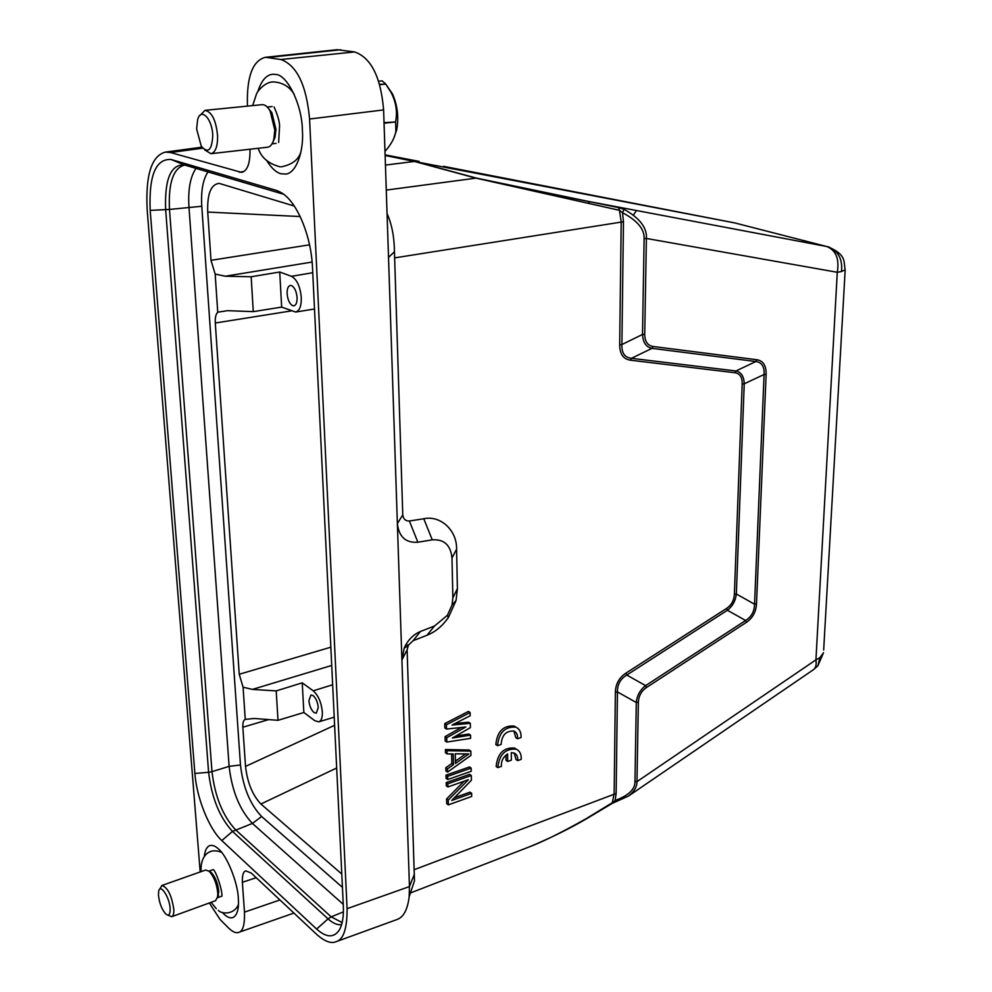 <?xml version="1.0" encoding="UTF-8"?>
<svg xmlns="http://www.w3.org/2000/svg" width="992" height="992" viewBox="0 0 992 992"><rect width="100%" height="100%" fill="white"/><g stroke="black" fill="none" stroke-linecap="round" stroke-linejoin="round"><path stroke-width="1.49" d="M384.053 123.231L395.634 121.954L395.882 131.44C394.58 138.111 390.972 144.72 385.07 151.292M395.634 121.954L384.028 122.673M379.638 84.68L385.739 84.097L391.046 92.392C396.019 102.04 397.556 111.712 395.647 121.396M385.739 84.097L379.527 84.308M378.572 81.232L382.143 80.898L385.479 83.725M386.148 84.667L392.609 94.104C397.594 105.747 398.945 117.726 396.676 130.026L393.514 138.88M250.009 149.222C250.22 163.296 247.417 171.021 241.602 172.41L170.512 152.52L165.317 152.098C151.478 155.93 145.427 175.2 147.176 209.932L200.186 871.968M209.324 902.968L219.951 919.324L228.52 927.979C232.736 931.959 236.096 933.435 238.638 932.381C242.916 931.401 244.875 924.656 244.478 912.132L242.37 882.297C242.147 875.266 243.3 871.46 245.805 870.889L251.249 873.047L316.919 934.638C324.682 941.396 330.968 943.789 335.78 941.805C343.43 939.821 347.188 928.772 347.088 908.672L309.578 119.028C306.441 85.089 296.844 65.249 280.823 59.508L265.472 57.288C252.712 60.512 246.686 76.496 247.405 105.226L247.454 106.119M204.315 856.53C204.922 850.442 206.758 846.796 209.82 845.606C212.499 844.874 215.425 846.027 218.6 849.065C226.994 855.724 237.882 882.793 238.328 898.405C239.072 908.734 237.299 915.12 233.021 917.563C230.082 918.468 226.895 917.154 223.46 913.632L222.27 912.38M257.709 91.921C261.305 80.674 266.315 74.797 272.738 74.264L275.602 74.437C287.308 74.512 302.163 105.09 302.386 130.175C304.122 151.702 295.765 173.947 285.46 174.059L280.922 173.724C276.136 172.534 271.349 168.07 266.575 160.357M150.189 210.378C148.738 175.696 155.682 158.732 171.008 159.464L276.309 190.39L281.815 192.969C297.191 202.182 311.252 236.059 312.505 267.604L343.331 905.87C343.778 916.534 342.438 924.581 339.314 930C333.907 938.072 326.343 937.762 316.634 929.058L221.799 840.546C209.089 829.052 196.577 797.618 194.878 773.45L150.189 210.378L169.483 209.436L211.99 771.652L208.605 772.297L165.664 209.746C164.511 179.155 170.773 164.226 184.475 164.982L185.963 165.416M397.048 919.472C403.546 917.228 407.576 909.664 409.15 896.793L409.448 886.588L383.606 109.914C380.792 77.004 371.12 57.672 354.603 51.944L337.168 49.687L266.129 57.238M409.386 521.011L417.855 542.227C405.765 543.083 398.933 536.858 397.37 523.553L402.777 514.935C403.372 519.076 405.579 521.098 409.386 521.011L423.77 518.754C440.696 514.997 457.225 530.732 456.568 549.221L457.399 588.603L456.06 600.47L448.384 617.57C442.196 626.237 435.066 632.127 427.006 635.24L413.069 640.72L408.406 645.147L407.117 649.859L414.482 880.834L409.163 896.805M417.855 542.227L432.264 539.846C444.131 539.09 450.703 545.141 451.992 558.012L452.873 597.816L452.042 604.984L447.417 615.325L434.508 625.989L420.459 631.482C414.284 634.049 409.349 638.563 405.666 645.048L404.228 648.036L401.909 659.916L407.117 649.859M402.777 514.935L394.444 251.77C394.295 237.026 391.84 224.279 387.054 213.528M589.508 203.62L588.442 201.426L618.524 207.601L619.442 210.304L622.53 212.734L623.46 221.737L621.897 344.559C621.55 352.966 624.737 357.554 631.445 358.323L630.441 360.195C623.311 359.178 619.727 354.02 619.678 344.72L621.203 221.873L619.442 210.304L475.714 178.076L414.383 161.448L734.725 222.915L443.548 166.334M385.442 165.081L414.383 161.448L385.119 155.484M425.022 164.337L428.333 165.069M527.831 847.453L527.831 847.453C541.483 842.444 560.778 832.945 585.726 818.933L612.337 802.689L614.135 793.724L615.387 692.156C615.623 684.021 619.12 677.697 625.878 673.171L726.553 608.418C731.451 605.145 734.055 600.396 734.39 594.183L742.19 383.978C742.338 377.245 739.92 373.5 734.936 372.744L630.441 360.195M455.7 736.089L468.869 734.006L470.543 735.122L470.605 738.346L446.822 742.066L445.172 740.925L445.073 736.61L461.317 727.471M445.073 736.61L446.722 737.738L465.843 726.975L446.512 729.07L444.85 727.942L444.751 723.602L468.435 711.413L470.109 712.516L470.171 715.753L452.067 725.04L470.32 723.304L470.394 727.62L452.364 738.023L470.543 735.122M455.117 723.478L468.646 722.201L470.32 723.304M445.383 749.53L469.179 750.014L470.84 751.142L447.032 750.684L445.383 749.53L445.458 752.754L447.107 753.908L447.032 750.684M470.84 751.142L470.927 755.396L447.553 772.098L445.904 770.92L445.83 767.721L451.831 763.493L451.608 753.957M446.09 778.36L446.016 775.174L469.501 766.952L471.163 768.106L471.225 771.28L447.727 779.538L446.09 778.36M454.435 797.729L469.985 792.137L471.646 793.327L471.696 796.452L448.347 804.884L446.71 803.681L446.598 798.957L464.07 781.237M446.598 798.957L448.223 800.16L468.398 779.7L447.913 786.966L446.276 785.776L446.189 782.601L469.65 774.33L471.299 775.496L471.398 780.233L451.769 800.47L471.646 793.327M590.302 201.785L826.696 246.5L590.81 201.884M476.396 178.089L415.04 161.473L476.396 178.089C491.933 182.02 529.282 189.794 588.442 201.426L476.358 178.089L386.272 190.092M585.726 818.933L585.565 819.33C568.18 829.386 549.27 838.624 528.848 847.056M612.138 803.384L615.127 800.47C628.382 795.646 634.992 789.446 634.954 781.87L636.294 702.497C636.988 695.528 640.088 689.899 645.606 685.621L646.486 687.493L746.443 622.319C752.68 618.004 756.028 611.903 756.499 604.004L766.122 374.331C766.283 365.639 763.22 360.766 756.921 359.736L652.972 346.468C647.59 345.514 644.837 341.459 644.726 334.304L646.387 238.464L837.273 272.279C839.468 258.949 836.008 250.381 826.894 246.549L827.874 246.735C838.178 250.716 842.716 258.986 841.489 271.548L845.184 269.774M735.965 370.971L755.892 361.522L651.955 348.353L631.445 358.323L735.965 370.971C741.198 372.087 743.963 376.365 744.236 383.817L736.349 593.972C735.556 600.842 732.567 606.261 727.396 610.254L626.77 675.056C620.422 678.863 617.322 684.492 617.446 691.932L616.144 793.476L615.127 800.47L616.168 801.71M446.189 782.601L447.838 783.779L471.299 775.496M447.913 786.966L447.838 783.779M448.347 804.884L448.223 800.16M446.016 775.174L447.652 776.352L471.163 768.106M447.727 779.538L447.652 776.352M445.83 767.721L447.479 768.899L453.48 764.658L453.232 753.97L447.107 753.908M447.553 772.098L447.479 768.899M451.831 763.493L453.48 764.658M444.751 723.602L446.412 724.73L470.109 712.516M446.512 729.07L446.412 724.73M446.822 742.066L446.722 737.738M636.294 702.497L617.446 691.932L615.387 692.156M734.39 594.183L736.349 593.985L754.552 604.215C754.404 611.432 751.428 616.85 745.612 620.484L645.606 685.621L626.77 675.056L625.878 673.171M746.443 622.319L745.612 620.484L727.396 610.254L726.553 608.418M756.921 359.736L755.892 361.522C761.831 362.365 764.559 366.68 764.076 374.492L744.236 383.817L742.19 383.978M735.965 370.983L734.936 372.744M651.955 348.353C646.139 347.126 642.99 342.5 642.506 334.453L621.897 344.559L619.678 344.72M644.13 238.601C644.515 229.14 637.31 220.509 622.53 212.734L624.03 209.337C639.716 218.066 647.168 227.776 646.387 238.464L644.13 238.601L642.506 334.453L644.726 334.304M618.524 207.601L624.03 209.337M636.405 210.49L633.504 214.979M813.08 669.935L813.589 669.588C815.858 667.69 816.639 664.442 815.932 659.854L819.913 657.671L817.954 665.682L816.85 666.847M841.489 271.548L837.273 272.279L815.932 659.854L636.976 781.622C637.087 786.743 634.272 791.529 628.544 796.006L813.589 669.588L817.941 665.682L823.521 652.699L819.913 657.671M455.266 753.821L468.894 753.957L455.477 763.431L455.266 753.821M636.294 702.485L638.352 702.262C638.674 695.962 641.39 691.04 646.486 687.493M829.151 247.082L827.874 246.735C846.771 254.857 843.498 261.144 845.159 270.221L823.67 650.008M465.657 753.932L455.427 761.137M766.122 374.331L764.076 374.492L754.552 604.215L756.499 604.004M651.942 348.341L652.972 346.468M292.603 305.672L293.942 305.809C296.137 305.114 297.191 302.362 297.092 297.575C296.459 291.35 294.612 287.358 291.549 285.597L290.321 285.46C288.064 286.118 286.998 288.883 287.11 293.744C287.73 299.906 289.565 303.874 292.603 305.672M294.277 206.038L219.158 183.384C210.936 184.338 207.13 193.899 207.725 212.065L211.011 260.313L215.165 274.077L225.32 276.222L251.162 276.78L279.732 272.006L291.474 276.309C296.918 279.384 300.179 286.44 301.295 297.501C301.456 306.032 299.572 310.88 295.653 312.034L281.654 307.098L253.27 311.637L227.577 310.67L217.744 312.195C215.834 314.142 215.016 317.738 215.289 323.008L239.233 674.275L243.077 687.196L252.414 689.403L331.725 665.458M279.732 272.006L281.654 307.098M314.005 712.541L316.299 713.136L318.258 707.544C317.7 702.175 315.989 698.194 313.112 695.59L310.918 695.008L308.909 700.65C309.467 705.969 311.166 709.937 314.005 712.541M343.257 904.357L252.414 823.447C239.717 809.956 231.954 790.934 229.115 766.37L188.964 206.981C187.91 189.596 190.266 176.737 196.007 168.392M251.162 276.78L253.27 311.637M332.655 684.753L313.249 690.829C318.333 695.417 321.371 702.46 322.35 711.971C322.524 717.563 321.346 720.849 318.841 721.829L314.824 720.738L303.862 712.504L277.996 720.316L254.324 718.481L245.247 719.374C243.424 720.192 242.631 722.808 242.842 727.223L245.52 766.407C247.417 782.676 252.551 795.212 260.908 804.004L341.794 874.039M313.249 690.829L302.238 682.843L303.862 712.504M302.238 682.843L276.21 690.903L277.996 720.316M342.438 887.356L261.615 816.503C250.046 804.376 243.003 787.202 240.473 764.981L201.773 206.262C200.868 190.96 202.938 179.515 207.985 171.926M215.165 274.077L217.744 312.195M276.21 690.903L252.414 689.403M243.077 687.196L245.247 719.374M268.584 108.574L271.87 112.679L275.937 129.307L275.032 137.417L272.887 142.079M272.118 106.553L267.257 107.024M210.912 153.698L267.58 147.213C270.357 146.791 272.416 144.224 273.767 139.5L274.809 130.126L270.097 110.918C267.58 106.578 264.901 104.495 262.086 104.656L205.009 110.348C211.966 111.873 216.169 120.54 217.62 136.35C217.595 146.742 215.363 152.52 210.912 153.698L204.65 149.842M199.95 115.456L205.009 110.348M212.734 135.978C212.598 119.003 200.967 106.776 197.606 119.784L196.627 128.935L201.227 146.146C207.96 153.834 211.792 150.449 212.734 135.978M211.296 872.514L209.188 871.323L211.296 872.514C215.5 877.213 217.992 883.649 218.761 891.796L217.57 897.388L217.818 893.594C216.926 884.182 214.049 876.754 209.188 871.323L205.666 870.021L161.857 885.509C167.66 887.294 171.653 895.305 173.836 909.552C173.972 913.632 173.278 916.013 171.74 916.682L167.673 915.058M159.551 889.415L161.857 885.509M170.165 909.032C169.892 897.586 160.084 882.682 158.658 891.399L158.447 895.007C159.34 903.166 161.795 909.515 165.825 914.054C168.764 916.261 170.215 914.587 170.165 909.032M171.74 916.682L215.524 900.711L218.55 895.082M276.049 143.356L271.994 143.852M517.489 738.767L521.048 737.54C521.333 732.381 519.61 728.922 515.877 727.148C505.027 726.404 498.902 732.567 497.513 745.674L501.121 744.422C501.828 735.072 506.106 730.62 513.93 731.067C516.658 732.381 517.849 734.948 517.489 738.767L515.79 737.664L513.906 731.054M497.513 745.674L495.826 744.558C497.215 731.464 503.341 725.301 514.178 726.057L516.237 727.31M505.957 755.135L506.019 760.318L507.693 761.447L511.364 760.157L511.289 752.643L514.228 753.052C516.882 754.354 518.035 756.871 517.675 760.604L515.989 759.475L514.191 753.027M517.675 760.604L521.222 759.351C521.507 754.317 519.845 750.919 516.212 749.171C505.374 748.377 499.236 754.54 497.798 767.634L501.394 766.37C501.01 761.286 503.08 757.132 507.619 753.932L507.693 761.447M516.559 749.32L514.526 748.055C503.688 747.261 497.562 753.412 496.124 766.494L497.798 767.634M240.473 764.981L229.115 766.37L211.99 771.652C214.942 796.551 222.766 815.895 235.451 829.659L331.179 916.856L328.03 918.852L232.488 831.42C219.579 817.371 211.618 797.667 208.605 772.297L194.878 773.45M341.608 924.569C337.528 925.276 333.002 923.366 328.03 918.852L316.634 929.058M343.406 911.871L331.179 916.856L342.141 922.572M261.615 816.503L252.414 823.447L232.488 831.42L221.799 840.546M171.008 159.464L184.475 164.982L283.7 194.283M185.008 165.143L184.413 165.118C173.228 168.268 168.256 183.049 169.483 209.436L201.773 206.262M239.196 172.224L243.772 171.554M170.512 152.52L202.703 148.168M244.478 912.132L279.955 899.955M256.209 877.697L242.37 882.297M347.088 908.672L409.448 886.588L414.408 874.126M309.578 119.028L383.606 109.914M280.823 59.508L354.603 51.944M268.745 57.412L340.578 49.749M394.444 251.77L388.517 257.399M623.46 221.737L394.531 257.895M414.172 869.686L616.144 793.476M420.459 631.482L413.069 640.72M427.006 635.24L434.508 625.989M457.399 588.603L452.873 597.816M456.568 549.221L451.992 558.012M423.77 518.754L432.264 539.846M385.107 154.876L419.132 161.386M734.725 222.915L826.696 246.5M634.954 781.87L636.976 781.622L638.352 702.262M280.153 191.989L276.309 190.39M312.12 262.049L225.32 276.222M291.474 276.309L312.753 272.713M300.179 216.541L207.725 212.065M211.011 260.313L309.541 244.826M291.239 310.918L215.289 323.008M239.233 674.275L330.832 647.193M268.658 719.597L242.842 727.223M245.52 766.407L334.614 725.301M260.908 804.004L336.672 768.019M392.609 94.104L391.046 92.392M396.676 130.026L395.882 131.44M165.962 152.024L201.922 147.176M238.638 932.381L293.93 913.074M336.3 941.606L397.06 919.497M410.44 892.961L527.843 847.453M407.861 646.04L404.24 648.024M408.32 645.085L405.666 645.048M452.054 604.984L456.047 600.47M447.417 615.325L448.384 617.57M628.531 796.018L612.163 803.421L585.565 819.33M295.653 312.046L314.501 308.996M318.841 721.841L334.217 717.154M271.87 112.679L270.097 110.918M280.091 166.817C268.534 163.767 261.231 157.592 258.205 148.292M252.638 105.598L256.482 94.054C256.692 92.318 264.715 81.642 273.445 81.914C282.447 82.435 289.342 86.515 294.128 94.153M208.965 871.125L213.268 869.6C216.02 871.112 222.419 890.221 221.948 896.173M216.293 908.684L211.06 902.336M201.202 871.608C199.888 859.543 206.77 846.263 221.6 852.364M218.327 910.321C220.832 913.892 233.963 915.38 238.452 904.493M217.508 897.698L221.811 896.123M278.64 142.451L279.595 125.81C279.285 118.383 275.404 110.298 274.102 106.987M281.108 166.854C292.628 164.598 299.324 159.179 301.196 150.61M275.032 137.417L273.767 139.5M515.877 727.148L514.178 726.057M516.212 749.171L514.526 748.055"/></g></svg>

